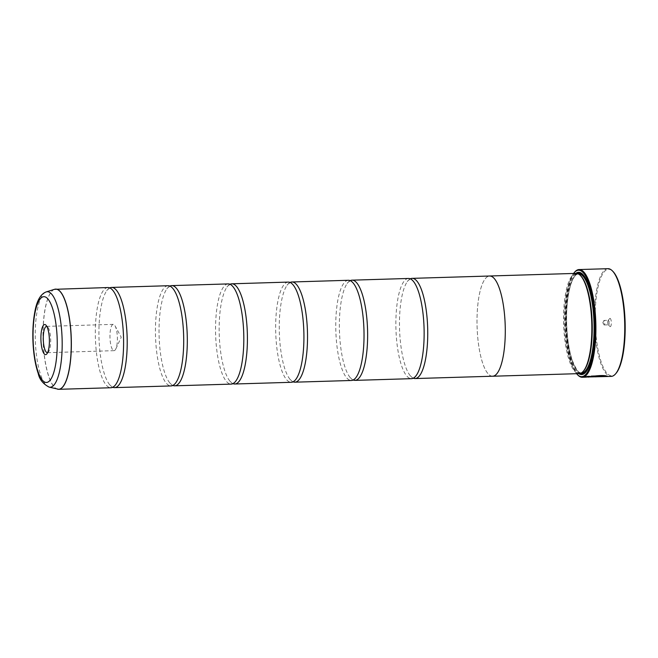 <?xml version="1.0" encoding="UTF-8"?>
<svg xmlns="http://www.w3.org/2000/svg" width="658" height="658" viewBox="0 0 658 658"><rect width="100%" height="100%" fill="white"/><g stroke="black" fill="none" stroke-linecap="round" stroke-linejoin="round"><path stroke-width="0.49" stroke-dasharray="3.29 2.47" d="M107.92 287.538A50.123 14.065 -91.7 0 0 95.402 338.064A50.123 14.065 -91.7 0 0 110.947 387.743M168.029 285.728A50.123 14.065 -91.7 0 0 155.51 336.246A50.123 14.065 -91.7 0 0 171.055 385.925M228.137 283.911A50.123 14.065 -91.7 0 0 215.618 334.437A50.123 14.065 -91.7 0 0 231.164 384.108M288.245 282.093A50.123 14.065 -91.7 0 0 275.727 332.619A50.123 14.065 -91.7 0 0 291.272 382.298M348.353 280.283A50.123 14.065 -91.7 0 0 335.835 330.801A50.123 14.065 -91.7 0 0 351.38 380.48M408.462 278.466A50.123 14.065 -91.7 0 0 395.943 328.992A50.123 14.065 -91.7 0 0 411.489 378.663M588.071 376.968L588.046 376.968C584.83 376.606 598.212 375.381 603.723 376.384L591.41 376.754A53.882 15.126 -91.7 0 0 592.044 376.837L607.087 376.384C602.547 374.986 581.294 376.014 585.891 377.034L587.619 376.985M607.087 376.384L607.095 376.508C602.539 375.109 581.302 376.137 585.891 377.166L585.439 377.075L585.891 377.034C588.071 376.828 601.116 374.575 605.919 375.751L605.5 375.817M605.623 376.434L595.753 376.73M593.648 376.746L597.793 376.253M616.069 373.292A53.257 14.945 88.3 0 1 611.743 375.751A53.257 14.945 88.3 0 1 595.219 322.881A53.257 14.945 88.3 0 1 608.576 269.295A53.257 14.945 88.3 0 1 612.993 271.483M607.902 268.686A53.882 15.126 -91.7 0 0 594.445 322.996A53.882 15.126 -91.7 0 0 611.159 376.401M47.615 352.639A13.16 3.693 -91.7 0 0 48.437 352.071A13.16 3.693 -91.7 0 0 50.674 339.413A13.16 3.693 -91.7 0 0 47.68 326.919A13.16 3.693 -91.7 0 0 46.825 326.393M114.056 350.665A13.16 3.693 -91.7 0 0 114.064 350.665A13.16 3.693 -91.7 0 0 115.816 348.946A13.16 3.693 -91.7 0 0 117.363 337.398A13.16 3.693 -91.7 0 0 115.117 325.965A13.16 3.693 -91.7 0 0 113.275 324.361L113.275 324.361A13.16 3.693 -91.7 0 0 109.976 337.612A13.16 3.693 -91.7 0 0 114.056 350.665M610.04 318.39A4.137 1.16 88.3 0 1 611.323 322.494A4.137 1.16 88.3 0 1 610.279 326.656A4.137 1.16 88.3 0 1 609.941 326.483A4.137 1.16 88.3 0 1 609.004 322.56A4.137 1.16 88.3 0 1 609.703 318.579A4.137 1.16 88.3 0 1 610.04 318.39M608.288 320.323A2.254 0.633 88.3 0 1 608.987 322.56A2.254 0.633 88.3 0 1 608.428 324.83A2.254 0.633 88.3 0 1 608.42 324.83A2.254 0.633 88.3 0 1 608.239 324.739A2.254 0.633 88.3 0 1 607.721 322.593A2.254 0.633 88.3 0 1 608.107 320.43A2.254 0.633 88.3 0 1 608.288 320.323L604.077 320.446A2.254 0.633 88.3 0 1 604.784 322.691A2.254 0.633 88.3 0 1 604.217 324.962L604.217 324.962A2.254 0.633 88.3 0 1 603.904 324.682A2.254 0.633 88.3 0 1 603.518 322.724A2.254 0.633 88.3 0 1 603.781 320.742A2.254 0.633 88.3 0 1 604.077 320.446A2.254 0.633 88.3 0 1 604.085 320.446M573.562 273.465A53.257 14.945 -91.7 0 0 565.164 323.884A53.257 14.945 -91.7 0 0 576.589 373.703M577.839 375.052A53.882 15.126 88.3 0 1 565.592 323.868A53.882 15.126 88.3 0 1 574.73 272.042M607.095 376.508L592.052 376.96A53.882 15.126 88.3 0 1 591.41 376.878L603.731 376.508C598.229 375.504 584.83 376.73 588.046 377.1M580.932 276.031A49.515 13.9 -91.7 0 0 576.836 273.991A49.515 13.9 -91.7 0 0 576.811 273.991A49.515 13.9 -91.7 0 0 564.408 323.859A49.515 13.9 -91.7 0 0 579.772 372.979A49.515 13.9 -91.7 0 0 579.797 372.979A49.515 13.9 -91.7 0 0 583.794 370.693M576.161 273.383A50.14 14.073 -91.7 0 0 563.635 323.925A50.14 14.073 -91.7 0 0 579.188 373.621M586.039 371.869A50.518 14.18 -91.7 0 0 586.311 371.573A50.518 14.18 -91.7 0 0 594.881 322.988A50.518 14.18 -91.7 0 0 583.391 275.003A50.518 14.18 -91.7 0 0 583.111 274.723M109.763 287.9A50.123 14.065 -91.7 0 0 106.744 290.729A50.123 14.065 -91.7 0 0 99.004 337.957A50.123 14.065 -91.7 0 0 109.582 384.634A50.123 14.065 -91.7 0 0 112.765 387.274M492.274 376.228A50.14 14.073 88.3 0 1 477.083 326.541A50.14 14.073 88.3 0 1 489.248 276.031M410.304 278.827A50.123 14.065 -91.7 0 0 407.286 281.657A50.123 14.065 -91.7 0 0 399.546 328.885A50.123 14.065 -91.7 0 0 410.115 375.554A50.123 14.065 -91.7 0 0 413.306 378.194M492.636 376.22A50.123 14.065 88.3 0 1 477.083 326.541A50.123 14.065 88.3 0 1 489.61 276.015M350.196 280.637A50.123 14.065 -91.7 0 0 347.177 283.466A50.123 14.065 -91.7 0 0 339.438 330.694A50.123 14.065 -91.7 0 0 350.007 377.371A50.123 14.065 -91.7 0 0 353.198 380.011M290.088 282.455A50.123 14.065 -91.7 0 0 287.069 285.284A50.123 14.065 -91.7 0 0 279.329 332.512A50.123 14.065 -91.7 0 0 289.907 379.189A50.123 14.065 -91.7 0 0 293.09 381.829M229.979 284.272A50.123 14.065 -91.7 0 0 226.961 287.094A50.123 14.065 -91.7 0 0 219.221 334.322A50.123 14.065 -91.7 0 0 229.798 380.998A50.123 14.065 -91.7 0 0 232.981 383.639M169.871 286.082A50.123 14.065 -91.7 0 0 166.852 288.911A50.123 14.065 -91.7 0 0 159.113 336.139A50.123 14.065 -91.7 0 0 169.69 382.816A50.123 14.065 -91.7 0 0 172.873 385.456M575.766 273.399A51.143 14.353 -91.7 0 0 565.757 323.859A51.143 14.353 -91.7 0 0 578.793 373.637M577.198 273.481A50.518 14.18 -91.7 0 0 566.538 323.843A50.518 14.18 -91.7 0 0 580.216 373.464M595.778 376.565L607.005 375.948L607.721 376.368M58.134 389.289A50.123 14.065 88.3 0 1 43.157 339.643A50.123 14.065 88.3 0 1 55.116 289.175M54.515 289.323A50.107 14.065 -91.7 0 0 43.066 339.643A50.107 14.065 -91.7 0 0 57.526 389.182M578.588 273.942A49.515 13.9 -91.7 0 0 566.217 323.851A49.515 13.9 -91.7 0 0 581.573 372.921L581.598 372.921C579.41 374.254 576.301 370.035 572.238 360.255C569.096 350.607 567.245 338.73 566.694 324.616C565.633 298.395 571.218 273.967 578.612 273.934M588.4 367.945A50.14 14.073 -91.7 0 0 594.774 322.988A50.14 14.073 -91.7 0 0 585.702 278.49M49.095 387.093A47.763 13.407 88.3 0 1 35.31 339.882A47.763 13.407 88.3 0 1 46.225 291.913M577.699 273.629A50.14 14.073 -91.7 0 0 566.637 323.835A50.14 14.073 -91.7 0 0 580.71 373.292M106.744 290.729C107.098 289.882 108.109 289.092 109.779 288.36L109.787 288.36C111.49 288.994 112.543 289.717 112.954 290.54M166.852 288.911C167.206 288.064 168.218 287.283 169.887 286.551L169.896 286.543C171.598 287.184 172.651 287.908 173.054 288.722M226.961 287.094C227.314 286.255 228.326 285.465 229.996 284.733L230.004 284.733C231.706 285.366 232.759 286.09 233.162 286.913M287.069 285.284C287.423 284.437 288.434 283.647 290.104 282.915L290.112 282.915C291.815 283.549 292.868 284.281 293.271 285.095M347.177 283.466C347.531 282.627 348.543 281.838 350.212 281.106L350.221 281.106C351.923 281.739 352.976 282.463 353.379 283.277M407.286 281.657C407.639 280.81 408.651 280.02 410.321 279.288L410.329 279.288C412.031 279.921 413.084 280.645 413.487 281.468M416.325 375.373C415.971 376.212 414.959 377.001 413.29 377.733L413.282 377.733C413.035 378.153 411.982 377.421 410.115 375.554M356.217 377.182C355.863 378.029 354.851 378.819 353.181 379.551L353.181 379.551C352.927 379.962 351.874 379.238 350.007 377.371M296.108 379C295.755 379.839 294.743 380.628 293.073 381.36L293.073 381.36C292.818 381.78 291.765 381.056 289.907 379.189M236 380.809C235.646 381.656 234.635 382.446 232.965 383.178L232.965 383.178C232.71 383.598 231.657 382.866 229.798 380.998M175.892 382.627C175.538 383.474 174.526 384.264 172.857 384.996L172.857 384.996C172.602 385.407 171.549 384.683 169.69 382.816M115.783 384.445C115.43 385.284 114.418 386.073 112.748 386.805L112.74 386.805C112.493 387.225 111.441 386.501 109.582 384.634M47.68 326.919L45.945 325.142M48.437 352.071L46.817 353.946M114.064 350.665L47.376 352.68M115.816 348.946L121.253 337.283L115.117 325.965M604.217 324.962L608.428 324.83M578.423 273.942L576.811 273.991M583.391 275.003L582.824 274.419M586.311 371.573L585.776 372.189M581.409 372.93L579.797 372.979M603.781 320.742L602.851 322.741L603.904 324.682M608.239 324.739L609.941 326.483M608.107 320.43L609.703 318.579M113.275 324.361L46.578 326.376"/><path stroke-width="0.99" d="M55.116 289.175A50.123 14.065 88.3 0 1 55.7 289.117A50.123 14.065 88.3 0 1 55.724 289.117A50.123 14.065 88.3 0 1 71.278 338.837A50.123 14.065 88.3 0 1 58.727 389.314L110.972 387.743A50.123 14.065 -91.7 0 0 110.972 387.743A50.123 14.065 -91.7 0 0 115.783 384.445A50.123 14.065 -91.7 0 0 123.523 337.217A50.123 14.065 -91.7 0 0 112.954 290.54A50.123 14.065 -91.7 0 0 107.978 287.538A50.123 14.065 -91.7 0 0 107.945 287.538A50.123 14.065 -91.7 0 0 107.92 287.538M171.055 385.925A50.123 14.065 -91.7 0 0 171.08 385.925A50.123 14.065 -91.7 0 0 175.892 382.627A50.123 14.065 -91.7 0 0 183.631 335.399A50.123 14.065 -91.7 0 0 173.054 288.722A50.123 14.065 -91.7 0 0 168.086 285.72A50.123 14.065 -91.7 0 0 168.053 285.728A50.123 14.065 -91.7 0 0 168.029 285.728L111.556 287.431A50.123 14.065 -91.7 0 0 111.556 287.431A50.123 14.065 -91.7 0 0 109.763 287.9M231.164 384.108A50.123 14.065 -91.7 0 0 231.188 384.108A50.123 14.065 -91.7 0 0 236 380.809A50.123 14.065 -91.7 0 0 243.74 333.581A50.123 14.065 -91.7 0 0 233.162 286.913A50.123 14.065 -91.7 0 0 228.186 283.911A50.123 14.065 -91.7 0 0 228.161 283.911A50.123 14.065 -91.7 0 0 228.137 283.911M232.981 383.639A50.123 14.065 -91.7 0 0 234.774 384.001A50.123 14.065 -91.7 0 0 234.799 384.001L291.297 382.298A50.123 14.065 -91.7 0 0 291.297 382.298A50.123 14.065 -91.7 0 0 296.108 379A50.123 14.065 -91.7 0 0 303.848 331.772A50.123 14.065 -91.7 0 0 293.271 285.095A50.123 14.065 -91.7 0 0 288.294 282.093A50.123 14.065 -91.7 0 0 288.27 282.093A50.123 14.065 -91.7 0 0 288.245 282.093M351.38 380.48A50.123 14.065 -91.7 0 0 351.405 380.48A50.123 14.065 -91.7 0 0 356.217 377.182A50.123 14.065 -91.7 0 0 363.956 329.954A50.123 14.065 -91.7 0 0 353.379 283.277A50.123 14.065 -91.7 0 0 348.403 280.283A50.123 14.065 -91.7 0 0 348.378 280.283A50.123 14.065 -91.7 0 0 348.353 280.283L291.881 281.986A50.123 14.065 -91.7 0 0 290.088 282.455M353.198 380.011A50.123 14.065 -91.7 0 0 354.983 380.373A50.123 14.065 -91.7 0 0 355.016 380.373L411.513 378.663A50.123 14.065 -91.7 0 0 411.513 378.663A50.123 14.065 -91.7 0 0 416.325 375.373A50.123 14.065 -91.7 0 0 424.065 328.145A50.123 14.065 -91.7 0 0 413.487 281.468A50.123 14.065 -91.7 0 0 408.511 278.466A50.123 14.065 -91.7 0 0 408.486 278.466A50.123 14.065 -91.7 0 0 408.462 278.466M605.919 375.751L603.945 376.047C600.022 375.356 589.782 376.837 588.071 376.968L587.619 376.985M587.684 376.985L611.183 376.401A53.882 15.126 -91.7 0 0 615.534 373.909A53.882 15.126 -91.7 0 0 624.672 322.083A53.882 15.126 -91.7 0 0 612.425 270.907A53.882 15.126 -91.7 0 0 607.959 268.686A53.882 15.126 -91.7 0 0 607.934 268.686A53.882 15.126 -91.7 0 0 607.902 268.686M588.071 377.1C589.79 376.96 600.014 375.479 603.945 376.17L605.928 375.874C601.132 374.698 588.063 376.952 585.916 377.157L582.33 377.273A53.882 15.126 88.3 0 1 582.305 377.273A53.882 15.126 88.3 0 1 577.839 375.052L577.272 374.468A53.257 14.945 -91.7 0 0 581.688 376.664A53.257 14.945 -91.7 0 0 595.046 323.078A53.257 14.945 -91.7 0 0 578.53 270.199A53.257 14.945 -91.7 0 0 574.204 272.659A53.257 14.945 -91.7 0 0 573.562 273.465M597.53 376.261A53.882 15.126 88.3 0 1 597.168 376.417L596.543 376.623M593.623 376.754L607.729 376.491L607.013 376.072L597.168 376.549A53.882 15.126 -91.7 0 0 597.793 376.253L593.483 376.828M595.918 376.853L593.615 376.631M45.591 354.646A15.068 4.228 -91.7 0 0 46.817 353.946A15.068 4.228 -91.7 0 0 49.375 339.454A15.068 4.228 -91.7 0 0 45.945 325.142A15.068 4.228 -91.7 0 0 44.703 324.517A15.068 4.228 -91.7 0 0 40.919 339.684A15.068 4.228 -91.7 0 0 45.591 354.646M46.825 326.393A13.16 3.693 -91.7 0 0 46.586 326.376A13.16 3.693 -91.7 0 0 43.288 339.627A13.16 3.693 -91.7 0 0 47.368 352.68A13.16 3.693 -91.7 0 0 47.376 352.68A13.16 3.693 -91.7 0 0 47.615 352.639M576.589 373.703A53.257 14.945 -91.7 0 0 577.272 374.468M574.204 272.659L574.73 272.042A53.882 15.126 88.3 0 1 579.081 269.558A53.882 15.126 88.3 0 1 579.106 269.558A53.882 15.126 88.3 0 1 595.827 323.004A53.882 15.126 88.3 0 1 582.33 377.273M489.248 276.031A50.14 14.073 88.3 0 1 489.634 275.998A50.14 14.073 88.3 0 1 489.659 275.998A50.14 14.073 88.3 0 1 505.212 325.735A50.14 14.073 88.3 0 1 492.661 376.236L579.213 373.621A50.14 14.073 -91.7 0 0 579.213 373.621A50.14 14.073 -91.7 0 0 583.259 371.309A50.14 14.073 -91.7 0 0 591.772 323.078A50.14 14.073 -91.7 0 0 580.364 275.447A50.14 14.073 -91.7 0 0 576.211 273.383A50.14 14.073 -91.7 0 0 576.186 273.383A50.14 14.073 -91.7 0 0 576.161 273.383M578.793 373.637A51.143 14.353 -91.7 0 0 581.623 374.55A51.143 14.353 -91.7 0 0 585.776 372.189A51.143 14.353 -91.7 0 0 594.454 322.996A51.143 14.353 -91.7 0 0 582.824 274.419A51.143 14.353 -91.7 0 0 578.588 272.305A51.143 14.353 -91.7 0 0 575.766 273.399M580.216 373.464A50.518 14.18 -91.7 0 0 582.207 373.909A50.518 14.18 -91.7 0 0 586.039 371.869M583.111 274.723A50.518 14.18 -91.7 0 0 579.205 272.914A50.518 14.18 -91.7 0 0 577.198 273.481M112.765 387.274A50.123 14.065 -91.7 0 0 114.558 387.628A50.123 14.065 -91.7 0 0 114.582 387.628A50.123 14.065 -91.7 0 0 127.134 337.151A50.123 14.065 -91.7 0 0 111.58 287.431M172.873 385.456A50.123 14.065 -91.7 0 0 174.666 385.818A50.123 14.065 -91.7 0 0 174.691 385.818A50.123 14.065 -91.7 0 0 187.242 335.333A50.123 14.065 -91.7 0 0 171.689 285.613A50.123 14.065 -91.7 0 0 171.664 285.613A50.123 14.065 -91.7 0 0 169.871 286.082M234.799 384.001A50.123 14.065 -91.7 0 0 247.342 333.524A50.123 14.065 -91.7 0 0 231.797 283.804A50.123 14.065 -91.7 0 0 231.772 283.804A50.123 14.065 -91.7 0 0 229.979 284.272M293.09 381.829A50.123 14.065 -91.7 0 0 294.874 382.183A50.123 14.065 -91.7 0 0 294.907 382.183A50.123 14.065 -91.7 0 0 307.451 331.706A50.123 14.065 -91.7 0 0 291.905 281.986A50.123 14.065 -91.7 0 0 291.881 281.986M355.016 380.373A50.123 14.065 -91.7 0 0 367.559 329.897A50.123 14.065 -91.7 0 0 352.014 280.168A50.123 14.065 -91.7 0 0 351.989 280.168A50.123 14.065 -91.7 0 0 350.196 280.637M413.306 378.194A50.123 14.065 -91.7 0 0 415.091 378.556A50.123 14.065 -91.7 0 0 415.116 378.556A50.123 14.065 -91.7 0 0 427.667 328.079A50.123 14.065 -91.7 0 0 412.122 278.359A50.123 14.065 -91.7 0 0 412.097 278.359A50.123 14.065 -91.7 0 0 410.304 278.827M489.61 276.015A50.123 14.065 88.3 0 1 489.634 276.015A50.123 14.065 88.3 0 1 489.659 276.015A50.123 14.065 88.3 0 1 505.212 325.735A50.123 14.065 88.3 0 1 492.661 376.22A50.123 14.065 88.3 0 1 492.636 376.22M583.259 371.309L583.794 370.693A49.515 13.9 -91.7 0 0 592.192 323.062A49.515 13.9 -91.7 0 0 580.932 276.031L580.364 275.447M612.425 270.907L612.993 271.483A53.257 14.945 88.3 0 1 625.1 322.075A53.257 14.945 88.3 0 1 616.069 373.292L615.534 373.909M596.543 376.746L595.778 376.689M605.031 376.195L605.623 376.475M607.721 376.368L605.623 376.434M49.095 387.093C43.041 383.894 39.414 379.337 38.205 373.44C35.104 364.252 33.336 353.042 32.9 339.816C32.629 329.765 33.237 320.66 34.726 312.484C36.667 300.912 40.5 294.052 46.225 291.913A47.763 13.407 88.3 0 1 47.294 291.733A47.763 13.407 88.3 0 1 62.115 339.158A47.763 13.407 88.3 0 1 50.123 387.217A47.763 13.407 88.3 0 1 49.095 387.093L58.727 389.314A50.123 14.065 88.3 0 1 58.702 389.314A50.123 14.065 88.3 0 1 58.134 389.289M57.526 389.182A50.107 14.065 -91.7 0 0 58.611 389.306A50.107 14.065 -91.7 0 0 71.179 338.886A50.107 14.065 -91.7 0 0 55.634 289.133A50.107 14.065 -91.7 0 0 54.515 289.323L107.945 287.538M581.409 372.93L581.598 372.921A49.515 13.9 -91.7 0 0 581.598 372.921A49.515 13.9 -91.7 0 0 594.001 323.053A49.515 13.9 -91.7 0 0 578.637 273.934A49.515 13.9 -91.7 0 0 578.612 273.934A49.515 13.9 -91.7 0 0 578.588 273.942M580.71 373.292A50.14 14.073 -91.7 0 0 582.198 373.53A50.14 14.073 -91.7 0 0 588.4 367.945M585.702 278.49A50.14 14.073 -91.7 0 0 579.221 273.292A50.14 14.073 -91.7 0 0 577.699 273.629M43.872 296.684A42.918 12.05 -91.7 0 0 33.106 339.865A42.918 12.05 -91.7 0 0 46.422 382.479A42.918 12.05 -91.7 0 0 57.188 339.298A42.918 12.05 -91.7 0 0 43.872 296.684M579.081 269.558L607.934 268.686M46.225 291.913L54.515 289.323M489.634 275.998L576.186 273.383M412.097 278.359L489.634 276.015M351.989 280.168L408.486 278.466M231.772 283.804L288.27 282.093M171.664 285.613L228.161 283.911M174.691 385.818L231.188 384.108M294.907 382.183L351.405 380.48M415.116 378.556L492.661 376.22M114.582 387.628L171.08 385.925"/></g></svg>
